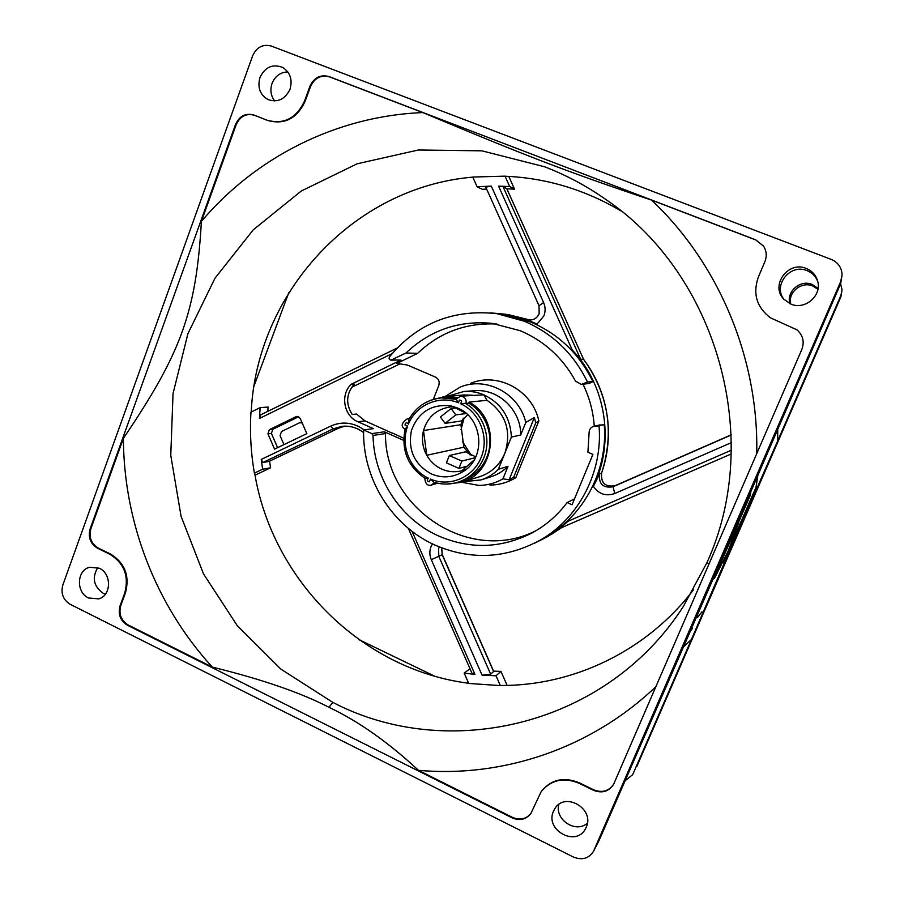 <?xml version="1.0" encoding="UTF-8"?>
<svg xmlns="http://www.w3.org/2000/svg" width="904" height="904" viewBox="0 0 904 904"><rect width="100%" height="100%" fill="white"/><g stroke="black" fill="none" stroke-linecap="round" stroke-linejoin="round"><path stroke-width="1.36" d="M727.675 545.383L720.488 563.565L712.25 580.978M105.35 594.233L103.338 593.419C93.62 586.425 91.767 577.825 97.79 567.61M842.076 274.929L840.686 283.573L718.171 567.35L599.318 839.918L593.6 851.161C588.843 858.574 582.097 860.529 573.373 857.026L70.162 604.29C63.122 599.827 60.67 593.442 62.805 585.137L252.657 55.777C256.668 47.11 262.883 43.867 271.302 46.047L831.307 259.437C838.144 262.42 841.726 267.584 842.076 274.929L840.663 281.664L593.6 851.161M784.31 299.766C772.253 286.003 789.949 263.143 807.046 270.635C812.255 272.759 815.837 276.421 817.781 281.619M587.374 823.16C575.893 833.703 554.66 819.781 558.762 804.526M274.692 100.943C270.816 95.801 269.923 89.982 272.025 83.484C275.144 76.06 280.398 72.207 287.811 71.913M553.542 811.103C544.457 829.94 576.097 847.534 585.509 828.708L586.199 827.296C595.126 808.933 564.932 791.192 554.819 808.696L553.542 811.103M770.468 317.835L796.899 329.802C802.978 335.192 804.639 341.746 801.848 349.43L613.567 784.423C608.686 791.678 601.94 793.622 593.34 790.243L579.057 783.259C563.599 776.977 550.931 779.836 541.067 791.847L530.817 813.6C525.913 819.612 519.664 821.035 512.071 817.849L512.421 817.352M796.865 329.791L770.423 317.812C756.637 307.247 752.603 293.687 758.332 277.144L764.874 261.719C767.021 256.227 766.581 251.018 763.552 246.103L755.721 239.842L328.999 76.569C320.411 74.32 314.05 77.563 309.936 86.275L304.49 101.146C296.252 118.458 283.732 124.808 266.929 120.164L253.967 115.045C245.639 112.785 239.503 115.904 235.537 124.436L90.106 528.976C87.948 537.394 90.423 543.812 97.542 548.242L109.813 554.242C124.176 563.181 129.17 576.085 124.775 592.967L120.04 605.917C117.836 614.291 120.334 620.743 127.509 625.274L512.071 817.849M790.921 304.106C805.125 310.422 822.448 295.246 817.521 280.635C815.702 274.85 811.939 270.782 806.232 268.443C788.254 260.555 770.151 285.246 783.632 299.032L790.921 304.106M290.026 89.18C292.693 79.642 290.229 72.388 282.624 67.416C272.612 63.653 265.053 67.032 259.957 77.518C257.278 87.462 259.99 94.818 268.115 99.598C277.833 102.773 285.144 99.304 290.026 89.18M99.316 568.254L89.745 567.237C76.659 570.04 75.812 592.391 88.547 597.985L98.717 598.889C111.418 595.646 111.87 573.69 99.316 568.254M740.139 524.241L732.489 543.937L691.402 639.535L683.3 647.061M777.734 428.688L777.677 440.96L732.489 543.937L723.369 562.876M720.488 563.565L750.218 495.539L720.488 563.565M738.839 522.196L728.149 551.022L714.522 578.244M728.149 551.022L756.026 487.29L728.149 551.022M840.607 283.766L842.042 289.913L840.867 295.529L777.677 440.96M818.063 288.421L812.131 284.421C800.3 279.268 786.096 291.642 789.881 303.676M632.969 774.027L691.402 639.535M632.642 774.717L624.913 780.92M392.539 433.298L365.058 420.902L356.504 414.043L352.232 414.473C345.531 403.749 346.209 393.635 354.266 384.155L351.238 384.268C340.006 394.63 343.814 416.111 357.871 421.75L373.408 428.632L363.634 429.954L371.872 433.615L373.047 435.423C373.736 477.866 399.997 518.659 438.293 535.835C469.944 549.542 501.268 548.536 532.275 532.829C545.959 525.371 557.565 515.28 567.113 502.579L572.062 504.76L592.911 454.396L587.916 452.249L589.114 432.462C589.25 429.321 590.798 427.264 593.77 426.315L599.047 425.852C602.968 472.035 578.775 518.241 540.298 540.083C505.641 558.808 470.43 560.423 434.654 544.931C391.206 525.405 362.255 478.035 363.634 429.954M636.766 766.603L840.889 296.851L842.042 289.913M351.599 387.353L399.896 363.883M254.182 385.601L288.76 292.715M434.474 676.09L359.024 639.693M790.684 304.015C787.746 292.365 801.43 281.076 812.696 285.958L817.917 289.28M403.749 438.259L392.539 433.061M403.704 440.361L384.347 431.796L385.488 433.558C384.505 508.184 469.854 565.09 536.467 530.433M574.492 498.884L567.113 502.579M433.445 399.082L438.768 385.556C439.852 381.748 438.711 378.9 435.332 377.024L407.376 365.035L396.901 363.431L417.648 353.34C439.796 332.276 466.238 322.513 496.985 324.05M470.521 383.375C497.878 371.725 532.625 390.517 538.841 420.97L515.822 477.651C507.856 482.51 499.234 484.973 489.979 485.064M464.181 417.659L461.04 429.603M462.554 441.694L471.425 455.548M405.975 353.012L390.923 360.131C389.161 359.679 388.675 358.583 389.477 356.854C417.388 323.282 453.22 308.885 496.985 313.677L524.162 321.191C552.434 333.282 573.543 353.543 587.464 381.985L581.43 384.437L575.588 381.194C562.683 357.769 544.264 340.955 520.342 330.74L492.205 323.372C458.825 320.253 430.078 330.141 405.975 353.012L417.648 353.34M390.969 360.131L401.014 360.052L351.238 384.268M581.43 384.437L589.137 383.443L592.9 381.624L587.464 381.985M592.9 381.624C579.261 353.792 558.593 333.949 530.874 322.118L504.24 314.75L496.985 313.677M432.474 543.903L431.005 546.717C429.389 551.011 429.479 555.327 431.298 559.666L482.069 675.141L496.013 675.796L500.341 685.605L468.735 683.447L464.17 673.051L474.973 674.474L412.1 531.36M364.097 429.897L359.95 427.174C350.198 422.089 340.424 421.75 330.627 426.157L261.222 459.447L262.635 469.221L254.408 473.154C250.894 452.949 249.741 432.609 250.962 412.134L260.115 407.636L259.459 418.462L392.11 353.622M490.465 312.886L504.579 314.129L531.134 321.496L537.032 324.118L543.846 315.993C545.575 311.451 545.496 306.976 543.609 302.546L491.29 186.111L477.109 186.744L472.747 177.037L505.008 176.156L509.709 186.574L498.567 186.122L572.243 349.972C606.098 385.285 614.98 442.666 593.431 486.408C598.821 494.149 605.929 496.522 614.754 493.527L731.37 442.632M731.313 450.237L568.051 521.246L547.18 536.863L534.524 543.214M540.298 540.083L546.637 536.4C584.357 514.986 608.064 469.741 604.234 424.552L593.77 426.315M594.278 426.191C593.227 411.489 589.476 397.534 583.035 384.313M296.162 416.654L269.347 429.66L267.934 433.852L274.567 449.13L306.84 433.626L300.128 418.247L297.122 416.382L296.162 416.654L298.117 416.462M544.626 166.788C566.017 175.014 586.289 185.817 605.443 199.208C717.121 274.183 763.597 438.304 707.052 562.457L683.356 606.426C606.584 726.149 447.966 762.535 332.83 702.397L280.907 669.152L237.232 625.613L203.513 573.882L181.071 516.297L170.766 455.345L173.037 393.59L187.919 333.689L214.949 278.262L253.199 229.898L301.247 191.026L357.103 163.805L418.303 150.007L481.911 150.832L544.626 166.788M254.408 473.154L254.668 473.108C272.059 579.136 360.741 669.446 468.656 683.266M500.341 685.605L500.488 685.469C573.215 686.012 646.891 651.004 693.481 589.803M620.991 210.914C584.639 189.524 546.027 177.964 505.166 176.235L505.008 176.156M655.976 686.554C591.114 748.614 502.511 777.971 418.45 770.31C388.042 742.105 358.221 721.109 328.966 707.301C300.716 692.656 261.832 679.266 212.316 667.107C155.782 605.375 123.712 522.116 123.396 438.338C180.89 353.374 196.168 312.648 201.4 221.39C255.425 157.488 336.22 115.949 422.846 112.582C525.8 155.816 568.48 172.302 651.547 200.089C718.94 263.539 758.919 358.922 756.716 453.74M651.558 200.089L755.834 239.989L763.597 246.17M201.4 221.378L236.17 124.684C240.136 116.164 246.272 113.045 254.589 115.316L267.527 120.424C284.319 125.057 296.828 118.729 305.066 101.429L310.501 86.581C314.615 77.868 320.965 74.636 329.553 76.885L422.846 112.582M613.692 784.197C608.776 791.26 602.075 793.124 593.612 789.78L579.34 782.807C563.904 776.525 551.248 779.384 541.394 791.384L541.225 791.621M530.987 813.351C526.06 819.171 519.879 820.504 512.432 817.363L418.45 770.31M212.316 667.107L128.221 625.003C121.057 620.483 118.571 614.031 120.763 605.669L125.498 592.73C129.882 575.871 124.91 562.977 110.548 554.05L98.287 548.061C91.18 543.632 88.705 537.213 90.863 528.806L123.396 438.338M472.792 177.127C351.679 187.444 256.476 294.591 251.222 412.009M486.634 189.038L482.374 189.32L477.109 186.744M267.776 411.365L268.092 407.049L260.115 407.636M491.29 186.111L485.776 187.139L539.01 305.71L543.609 302.546M529.608 319.926L508.997 314.795L528.637 319.959C533.496 320.332 536.999 318.253 539.157 313.733L539.01 305.71M526.84 319.519L537.032 324.118M260.894 414.766L259.459 418.462M255.041 475.199L270.567 467.797L262.635 469.221M270.567 467.797L269.573 461.187M470.023 668.779L464.17 673.051M261.222 459.447L262.906 462.509L269.121 461.39M408.371 528.399L472.137 673.593L474.973 674.474M507.11 685.39L500.94 671.378L496.013 675.796M500.94 671.378L493.607 671.141M482.069 675.141L490.657 674.181L493.708 671.378M490.657 674.181L438.779 556.299L431.298 559.666M439.423 546.988L438.609 548.558L438.779 556.299L442.169 554.694L441.694 547.892M568.051 521.246L559.915 528.354L731.223 453.966L559.938 528.343M506.861 188.789L514.523 189.162L508.782 176.416M506.771 188.687L503.019 186.619L498.567 186.122M583.6 359.363L506.782 188.62M731.234 435.005L613.048 486.77L614.754 493.527M593.431 486.408L599.465 474.035C598.617 484.069 603.137 488.318 613.048 486.77L615.036 485.719C605.217 487.245 600.731 483.041 601.567 473.097C607.499 456.113 609.556 438.587 607.77 420.507C605.273 397.794 597.194 377.397 583.543 359.295L506.715 188.563M572.243 349.972L580.673 359.238L583.543 359.295M509.709 186.574L514.523 189.162M277.596 447.683L271.403 433.434L272.805 429.276L298.716 416.71M283.969 444.621L280.082 435.671L281.483 431.524L299.563 422.778L302.139 422.869M599.047 425.852L604.234 424.552M463.119 418.767L460.904 424.688L423.501 430.541C427.581 417.06 436.462 409.207 450.158 406.958L453.39 406.789L466.362 413.557M451.096 408.518L440.417 417.004L445.107 423.366L455.808 414.879L451.096 408.518L455.356 408.043M460.904 424.688L463.842 447.209L426.756 455.277L423.501 430.541C421.445 439.186 422.53 447.435 426.756 455.277C430.507 461.707 435.525 466.317 441.796 469.097C448.045 471.899 454.701 472.464 461.774 470.814L466.294 469.255M463.842 447.209L470.035 454.904M461.854 461.074L449.333 455.537L446.418 462.848L458.938 468.396L461.854 461.074L475.436 457.65M466.001 466.487L458.938 468.396M455.808 414.879L466.306 413.523M445.107 423.366L461.413 420.97L467.752 414.812M475.809 456.87L465.447 451.83L449.333 455.537M457.481 407.986C482.815 417.659 486.51 457.593 463.413 471.379C453.164 477.696 442.474 478.544 431.344 473.933C414.326 464.407 407.693 449.909 411.456 430.44C418.473 411.953 431.615 403.772 450.881 405.896L457.481 407.986M474.227 459.899L461.774 470.814M454.339 406.811L453.401 406.789M481.188 457.277C473.56 477.368 449.537 487.505 430.44 479.075L434.022 482.284C441.886 484.646 449.74 484.668 457.582 482.34C469.797 478.318 478.51 470.216 483.742 458.012C491.957 438.564 483.527 413.603 465.357 403.387L460.362 403.625C479.674 412.088 489.584 437.536 481.188 457.277M456.52 398.359L441.423 397.873C427.027 399.5 416.179 406.721 408.868 419.512L408.427 424.112C416.111 404.834 439.344 394.743 458.407 402.777L456.091 399.229M428.507 478.216C409.874 469.673 400.223 445.502 407.647 426.112L405.139 429.05C401.06 449.842 407.614 466.215 424.801 478.148L428.507 478.216C426.598 479.922 426.88 481.12 429.366 481.798L430.44 479.075M457.582 482.34L460.87 481.335C472.984 477.346 481.64 469.312 486.815 457.209C494.929 438.022 486.714 413.422 468.848 403.218L469.086 402.088L487.03 400.302C505.811 413.444 511.766 431.072 504.873 453.186C499.81 464.961 491.358 472.815 479.538 476.736L461.3 482.352C495.878 473.572 501.347 418.981 469.086 402.088M465.357 403.387L468.848 403.218M441.423 397.873L455.989 399.353M466.001 403.512C466.633 399.048 464.78 396.607 460.452 396.178L483.889 394.845C477.493 392.133 470.882 391.014 464.034 391.466L447.152 396.302M472.283 395.206L463.899 394.969L444.881 396.483L457.401 397.421M464.034 391.466L474.6 390.72C498.353 388.437 521.167 410.167 520.693 435.027L511.393 437.05L498.375 469.266L508.014 466.34C503.155 471.187 497.494 474.656 491.053 476.736L480.962 479.945C487.584 477.809 493.392 474.25 498.375 469.266M511.393 437.05C510.376 417.332 501.211 403.263 483.889 394.845L487.03 400.302M463.481 481.685L480.962 479.945M508.014 466.34L502.974 478.804L509.099 479.821L534.366 417.535L525.789 422.439L520.693 435.027M525.789 422.439C519.246 393.545 486.182 376.053 460.136 387.115L445.163 396.46M461.582 482.261L478.939 485.425C487.505 485.346 495.516 483.143 502.974 478.804M534.366 417.535L535.756 422.88L513.721 477.154L515.822 477.651M538.841 420.97L535.756 422.88M513.721 477.154L509.099 479.821M430.643 400.28L444.881 396.483M446.678 484.069L461.3 482.352M593.984 850.348L599.307 839.918M840.686 283.573L840.663 281.664M371.872 433.615L384.347 431.796M365.058 420.902L357.871 421.75M373.047 435.423L385.488 433.558M391.748 359.95L401.014 360.052M708.939 564.152L707.052 562.457M328.966 707.301L332.796 702.374M128.221 625.003L127.509 625.274M120.04 605.917L120.763 605.669M125.498 592.73L124.775 592.967M109.813 554.242L110.548 554.05M98.287 548.061L97.542 548.242M90.106 528.976L90.863 528.806M236.17 124.684L235.537 124.436M253.967 115.045L254.589 115.316M267.527 120.424L266.929 120.164M304.49 101.146L305.066 101.429M310.501 86.581L309.936 86.275M338.548 428.18L344.503 426.157M268.861 461.515L338.345 428.27L333.034 428.937L262.906 462.509M359.634 429.886C354.006 426.824 348.085 425.648 341.881 426.349L333.034 428.937L330.627 426.157M551.044 534.603L561.621 527.62L547.18 536.863M441.773 547.926L442.169 554.694L493.629 671.57M599.465 474.035L601.601 472.995M615.048 485.708L731.234 434.813L615.036 485.719C605.284 487.233 600.81 483.018 601.612 473.052C614.607 432.168 608.595 394.257 583.577 359.295M503.019 186.619L580.673 359.238M271.403 433.434L267.934 433.852M269.347 429.66L272.805 429.276M840.889 296.851L840.867 295.518M600.064 424.846L594.787 426.157M583.622 383.838L589.137 383.443M458.407 402.777L459.503 400.009C462.023 400.653 462.306 401.862 460.362 403.625M407.647 426.112L405.015 424.959C405.602 422.383 406.743 422.1 408.427 424.112M424.767 478.126C425.321 483.866 427.569 486.16 431.524 485.007L434.621 482.465M409.342 418.654L407.139 418.925L409.105 419.072M692.6 628.269L690.204 631.376M701.911 611.85L697.334 617.692M504.579 314.129L508.997 314.795M397.105 348.063L260.725 414.812M344.514 426.157L338.446 428.247L268.996 461.458M363.611 432.632C357.012 427.592 349.769 425.501 341.881 426.349M442.305 554.627L493.674 671.31M300.478 422.518L301.925 422.371M460.452 396.178L455.966 399.252M407.139 418.925C401.297 423.196 400.619 426.598 405.116 429.14M437.649 483.222L431.524 485.007M750.218 495.539L750.941 491.177M756.026 487.29L757.902 474.837"/></g></svg>
